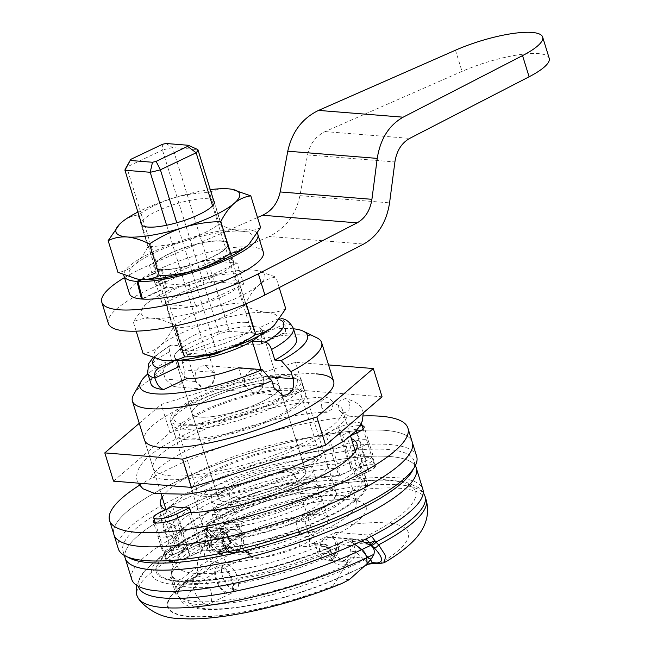<?xml version="1.0" encoding="UTF-8"?>
<svg xmlns="http://www.w3.org/2000/svg" width="651" height="651" viewBox="0 0 651 651"><rect width="100%" height="100%" fill="white"/><g stroke="black" fill="none" stroke-linecap="round" stroke-linejoin="round"><path stroke-width="0.49" stroke-dasharray="3.25 2.44" d="M172.661 506.454L185.787 548.842L172.946 554.937A15.233 3.662 -17.2 0 0 166.811 560.12A15.233 3.662 -17.2 0 0 169.447 561.276A15.233 3.662 -17.2 0 0 189.791 556.296L202.632 550.193A99.033 23.794 162.8 0 0 309.616 524.535A99.033 23.794 162.8 0 0 365.366 483.864A99.033 23.794 162.8 0 0 355.731 477.452L368.572 471.348A15.233 3.662 -17.2 0 0 374.699 466.173A15.233 3.662 -17.2 0 0 366.375 465.416A15.233 3.662 -17.2 0 0 351.719 469.998L338.878 476.101L325.76 433.712A99.033 23.794 162.8 0 1 335.11 433.948A99.033 23.794 162.8 0 1 342.605 435.063L355.731 477.452M133.618 394.612A99.033 23.794 162.8 0 1 163.149 372.022L165.338 379.094L173.557 386.686L177.951 385.831C183.672 382.422 185.828 377.157 184.404 370.028L182.215 362.965A99.033 23.794 162.8 0 1 304.489 335.053A99.033 23.794 162.8 0 1 316.947 337.861M279.214 319.511A68.567 16.47 -17.2 0 0 277.79 319.063L259.472 327.77L261.661 334.834L261.409 344.094L259.912 344.314A45.708 10.977 162.8 0 0 259.497 344.273A45.708 10.977 162.8 0 0 208.922 354.779L214.382 372.437C215.636 379.549 213.325 384.806 207.433 388.199L203.128 389.054L195.316 381.494L184.379 346.177L171.433 345.136A68.567 16.47 -17.2 0 0 154.32 358.245M238.567 367.75L244.027 385.408L253.337 393.09L257.983 392.26C263.264 388.818 264.973 383.512 263.102 376.351L260.994 369.548M219.257 539.606L226.255 529.971L221.657 515.136L212.202 514.371A85.322 20.498 162.8 0 1 298.63 484.198A85.322 20.498 162.8 0 1 352.045 487.208A85.322 20.498 162.8 0 1 305.034 521.833L295.578 521.069L300.176 535.903A68.567 16.47 162.8 0 1 221.495 552.756A68.567 16.47 162.8 0 1 209.63 547.548A68.567 16.47 162.8 0 1 210.468 543.024A68.567 16.47 162.8 0 1 226.255 529.971L216.799 529.206A85.322 20.498 162.8 0 1 352.606 497.982A85.322 20.498 162.8 0 1 356.634 502.043A85.322 20.498 162.8 0 1 309.632 536.668L300.176 535.903L299.623 546.059L309.249 546.832A92.938 22.329 -17.2 0 0 361.704 502.434A92.938 22.329 -17.2 0 0 294.252 506.543A92.938 22.329 -17.2 0 0 209.63 538.833L219.257 539.606A76.183 18.301 -17.2 0 0 205.472 551.836A76.183 18.301 -17.2 0 0 217.727 562.651A76.183 18.301 -17.2 0 0 299.623 546.059M259.472 327.77A45.708 10.977 162.8 0 1 261.938 330.09A45.708 10.977 162.8 0 1 259.415 335.59A45.708 10.977 162.8 0 0 261.938 330.09L279.434 386.596A45.708 10.977 162.8 0 1 250.57 406.615A45.708 10.977 162.8 0 1 200.012 417.104A45.708 10.977 162.8 0 1 192.102 413.629A45.708 10.977 162.8 0 1 220.974 393.619A45.708 10.977 162.8 0 1 271.524 383.13A45.708 10.977 162.8 0 1 279.434 386.596A45.708 10.977 162.8 0 1 250.57 406.615A45.708 10.977 162.8 0 1 200.012 417.104A45.708 10.977 162.8 0 1 192.102 413.629A45.708 10.977 162.8 0 1 220.974 393.619A45.708 10.977 162.8 0 1 271.524 383.13A45.708 10.977 162.8 0 1 279.434 386.596L305.677 471.373A45.708 10.977 162.8 0 1 276.805 491.383A45.708 10.977 162.8 0 1 226.255 501.88A45.708 10.977 162.8 0 1 218.345 498.406A45.708 10.977 162.8 0 1 247.209 478.395A45.708 10.977 162.8 0 1 297.767 467.898A45.708 10.977 162.8 0 1 305.677 471.373A45.708 10.977 162.8 0 1 287.286 486.915A45.708 10.977 162.8 0 1 243.336 500.676A45.708 10.977 162.8 0 1 218.345 498.406A45.708 10.977 162.8 0 1 236.736 482.855A45.708 10.977 162.8 0 1 280.687 469.102A45.708 10.977 162.8 0 1 305.677 471.373L261.938 330.09A45.708 10.977 162.8 0 0 236.948 327.819A45.708 10.977 162.8 0 0 193.005 341.572A45.708 10.977 162.8 0 0 174.614 357.122A45.708 10.977 162.8 0 1 184.379 346.177M125.212 558.2A152.358 36.602 162.8 0 1 221.43 491.489A152.358 36.602 162.8 0 1 389.941 456.522A152.358 36.602 162.8 0 1 416.306 468.093A152.358 36.602 162.8 0 0 389.941 456.522A152.358 36.602 162.8 0 0 221.43 491.489A152.358 36.602 162.8 0 0 125.212 558.2M131.771 579.39A152.358 36.602 162.8 0 1 227.988 512.687A152.358 36.602 162.8 0 1 396.5 477.712A152.358 36.602 162.8 0 1 422.865 489.283M295.578 521.069A68.567 16.47 -17.2 0 0 336.038 492.164A68.567 16.47 -17.2 0 0 324.174 486.956A68.567 16.47 -17.2 0 0 221.657 515.136M289.402 374.634A68.567 16.47 162.8 0 1 301.267 379.842A68.567 16.47 162.8 0 1 257.967 409.861A68.567 16.47 162.8 0 1 182.134 425.599A68.567 16.47 162.8 0 1 170.269 420.391A68.567 16.47 162.8 0 1 213.569 390.372A68.567 16.47 162.8 0 1 289.402 374.634M185.787 548.842A99.033 23.794 162.8 0 1 176.152 542.429A99.033 23.794 162.8 0 1 231.902 501.758A99.033 23.794 162.8 0 1 338.878 476.101M191.02 512.671L202.632 550.193M296.514 338.74A76.183 18.301 -17.2 0 0 283.755 332.986L285.301 332.742L286.025 323.262A76.183 18.301 162.8 0 1 293.235 328.137M293.446 328.804A87.608 21.044 -17.2 0 0 185.307 352.883L182.215 362.965M208.922 354.779L185.307 352.883M147.687 373.194A76.183 18.301 162.8 0 1 169.35 351.857L172.629 362.452A76.183 18.301 -17.2 0 0 150.967 383.789M172.629 362.452L166.241 361.94A87.608 21.044 -17.2 0 0 147.891 373.861M179.261 366.497C181.23 373.153 183.997 377.059 187.569 378.215M174.517 360.646L177.072 359.433L177.389 360.459M177.072 359.433A45.708 10.977 162.8 0 1 174.614 357.122L218.345 498.406L174.614 357.122A45.708 10.977 162.8 0 0 179.798 360.231M212.202 514.371L216.799 529.206L209.63 538.833M305.034 521.833L309.632 536.668L309.249 546.832M163.149 372.022L166.241 361.94M169.35 351.857L170.212 345.38L171.433 345.136M277.79 319.063L281.574 318.673L286.025 323.262L261.661 334.834M342.605 435.063L355.446 428.968A15.233 3.662 -17.2 0 0 359.254 426.828M361.338 423.394A15.233 3.662 -17.2 0 0 338.601 427.609L325.76 433.712M286.424 376.05A64.75 15.559 -17.2 0 0 222.251 388.191A64.75 15.559 -17.2 0 0 174.696 414.988A64.75 15.559 -17.2 0 0 185.112 424.183A64.75 15.559 -17.2 0 0 263.85 406.452A64.75 15.559 -17.2 0 0 294.561 377.889A64.75 15.559 -17.2 0 0 286.424 376.05M183.232 429.131A68.567 16.47 162.8 0 1 171.368 423.923A68.567 16.47 162.8 0 1 172.198 419.399A68.567 16.47 162.8 0 1 222.544 391.023A68.567 16.47 162.8 0 1 290.492 378.166A68.567 16.47 162.8 0 1 299.118 380.111A68.567 16.47 162.8 0 1 302.357 383.374A68.567 16.47 162.8 0 1 259.057 413.393A68.567 16.47 162.8 0 1 183.232 429.131M368.84 544.301L353.574 543.072L355.495 551.747A15.233 12.678 -85.4 0 1 347.308 564.067C339.496 566.85 333.719 564.075 329.984 555.751L328.893 552.219C327.339 547.898 325.337 545.367 322.912 544.618L311.731 543.723A3.808 3.165 -85.4 0 1 313.131 543.455A3.808 3.165 -85.4 0 1 315.808 545.839L317.989 552.902A11.425 9.505 94.6 0 0 326.013 560.047A11.425 9.505 94.6 0 0 335.867 544.407L333.678 537.344A3.808 3.165 -85.4 0 1 335.566 532.396L311.731 543.723M384.196 562.7L379.948 563.489L375.448 563.131L368.181 564.303M219.07 536.278L206.579 535.675L205.447 542.307L206.538 545.839C209.825 554.115 215.196 556.857 222.634 554.058A15.233 12.678 94.6 0 0 230.82 541.73L228.192 536.286A3.808 0.545 -30.2 0 1 227.826 536.253A3.808 0.545 -30.2 0 1 228.135 535.757L229.787 541.445A11.425 9.505 -85.4 0 1 223.643 550.697L219.558 551.495L212.023 544.391L210.924 540.859C210.387 538.719 210.737 537.596 211.957 537.498L223.138 538.393A3.808 3.165 94.6 0 0 220.469 536.017A3.808 3.165 94.6 0 0 219.07 536.278L242.904 524.958A3.808 3.165 94.6 0 0 241.016 529.906L243.205 536.969A11.425 9.505 -85.4 0 1 237.542 551.812A11.425 9.505 -85.4 0 1 233.351 552.601A11.425 9.505 -85.4 0 1 225.327 545.465L223.138 538.393M307.41 532.192A34.283 8.235 162.8 0 1 313.343 534.797A34.283 8.235 162.8 0 1 291.697 549.81A34.283 8.235 162.8 0 1 253.784 557.679A34.283 8.235 162.8 0 1 247.852 555.075A34.283 8.235 162.8 0 1 269.498 540.061A34.283 8.235 162.8 0 1 307.41 532.192M288.824 472.146A34.283 8.235 162.8 0 1 294.757 474.75A34.283 8.235 162.8 0 1 273.111 489.764A34.283 8.235 162.8 0 1 235.19 497.633A34.283 8.235 162.8 0 1 229.258 495.029A34.283 8.235 162.8 0 1 250.912 480.015A34.283 8.235 162.8 0 1 288.824 472.146M186.511 439.726A68.567 16.47 162.8 0 1 174.647 434.518A68.567 16.47 162.8 0 1 217.947 404.499A68.567 16.47 162.8 0 1 293.772 388.761A68.567 16.47 162.8 0 1 305.636 393.969A68.567 16.47 162.8 0 1 262.337 423.988A68.567 16.47 162.8 0 1 186.511 439.726M190.084 438.025A63.993 15.372 162.8 0 1 179.009 433.167A63.993 15.372 162.8 0 1 219.428 405.15A63.993 15.372 162.8 0 1 290.2 390.462A63.993 15.372 162.8 0 1 301.275 395.32A63.993 15.372 162.8 0 1 260.856 423.337A63.993 15.372 162.8 0 1 190.084 438.025M207.579 494.54A63.993 15.372 162.8 0 1 196.504 489.682A63.993 15.372 162.8 0 1 236.923 461.665A63.993 15.372 162.8 0 1 307.695 446.977A63.993 15.372 162.8 0 1 318.77 451.835A63.993 15.372 162.8 0 1 278.351 479.852A63.993 15.372 162.8 0 1 207.579 494.54M204.007 496.241A68.567 16.47 162.8 0 1 192.143 491.033A68.567 16.47 162.8 0 1 235.442 461.014A68.567 16.47 162.8 0 1 311.268 445.276A68.567 16.47 162.8 0 1 323.132 450.484A68.567 16.47 162.8 0 1 279.832 480.503A68.567 16.47 162.8 0 1 204.007 496.241M208.377 510.368A68.567 16.47 162.8 0 1 196.512 505.16A68.567 16.47 162.8 0 1 239.812 475.14A68.567 16.47 162.8 0 1 315.645 459.403A68.567 16.47 162.8 0 1 327.51 464.611A68.567 16.47 162.8 0 1 284.21 494.63A68.567 16.47 162.8 0 1 208.377 510.368M220.298 504.704A53.325 12.808 162.8 0 1 211.07 500.66A53.325 12.808 162.8 0 1 244.743 477.313A53.325 12.808 162.8 0 1 303.724 465.066A53.325 12.808 162.8 0 1 312.952 469.119A53.325 12.808 162.8 0 1 279.271 492.465A53.325 12.808 162.8 0 1 220.298 504.704M225.759 522.371A53.325 12.808 162.8 0 1 216.539 518.318A53.325 12.808 162.8 0 1 250.212 494.972A53.325 12.808 162.8 0 1 309.192 482.733A53.325 12.808 162.8 0 1 318.42 486.777A53.325 12.808 162.8 0 1 284.739 510.124A53.325 12.808 162.8 0 1 225.759 522.371M213.845 528.034A68.567 16.47 162.8 0 1 201.981 522.826A68.567 16.47 162.8 0 1 245.281 492.807A68.567 16.47 162.8 0 1 321.114 477.069A68.567 16.47 162.8 0 1 332.97 482.277A68.567 16.47 162.8 0 1 289.671 512.296A68.567 16.47 162.8 0 1 213.845 528.034M217.125 538.629A68.567 16.47 162.8 0 1 205.26 533.421A68.567 16.47 162.8 0 1 248.56 503.402A68.567 16.47 162.8 0 1 324.393 487.664A68.567 16.47 162.8 0 1 336.258 492.872A68.567 16.47 162.8 0 1 292.95 522.891A68.567 16.47 162.8 0 1 217.125 538.629M229.046 532.966A53.325 12.808 162.8 0 1 219.818 528.913A53.325 12.808 162.8 0 1 253.491 505.567A53.325 12.808 162.8 0 1 312.472 493.328A53.325 12.808 162.8 0 1 321.7 497.38A53.325 12.808 162.8 0 1 288.019 520.727A53.325 12.808 162.8 0 1 229.046 532.966M235.605 554.156A53.325 12.808 162.8 0 1 226.377 550.111A53.325 12.808 162.8 0 1 260.05 526.757A53.325 12.808 162.8 0 1 319.031 514.518A53.325 12.808 162.8 0 1 328.259 518.57A53.325 12.808 162.8 0 1 294.577 541.917A53.325 12.808 162.8 0 1 235.605 554.156M228.192 536.286L225.84 533.495L240.032 547.19A3.808 1.741 -46 0 1 239.495 550.095L223.724 557.59L222.634 554.058A3.808 1.904 64.6 0 1 223.106 550.787C224.489 549.566 226.76 550.355 229.144 541.429L230.82 541.73L239.495 550.095C244.19 552.902 248.039 554.554 251.05 555.051C252.108 553.895 251.685 553.22 249.781 553.033A3.808 3.165 -85.4 0 1 248.381 553.301L248.381 553.301A3.808 3.165 -85.4 0 1 246.656 552.496L239.422 546.938L224.685 532.721L207.49 531.346A3.808 2.222 137.9 0 1 206.701 530.907L206.701 530.907A3.808 2.222 137.9 0 1 207.531 527.212L208.702 522.411M249.781 553.033L245.289 552.675C234.742 550.217 223.439 543.121 211.38 531.379L207.531 527.212A3.808 1.636 -9.4 0 0 205.765 528.978L205.765 528.978A3.808 1.636 -9.4 0 0 206.546 529.768L223.741 531.151C224.953 531.314 226.418 532.852 228.135 535.757L243.205 536.969M426.145 499.878A152.358 36.602 -17.2 0 0 399.779 488.307A152.358 36.602 -17.2 0 0 211.38 531.379A3.808 1.546 -47.4 0 0 210.525 534.52L206.701 530.907A3.808 3.808 0 0 1 205.765 528.978C204.862 527.147 205.838 524.958 208.711 522.403L209.655 522.281A3.808 3.165 94.6 0 0 207.767 527.229L206.546 529.768A3.808 3.165 -85.4 0 0 207.49 531.346L208.125 531.981A3.808 1.571 132.8 0 1 207.571 531.786L207.571 531.786A3.808 1.571 132.8 0 1 208.377 528.669A152.358 36.602 162.8 0 1 425.054 496.347M378.548 563.758A3.808 3.165 94.6 0 0 379.948 563.489A125.7 30.198 162.8 0 0 386.58 522.94A125.7 30.198 162.8 0 0 245.289 552.675A3.808 3.165 -85.4 0 1 243.889 552.943L231.618 548.948C224.798 545.188 221.967 544.326 210.525 534.52A3.808 1.546 -47.4 0 0 211.079 534.707C222.015 544.334 232.374 550.144 242.156 552.138L246.656 552.496L248.601 553.326L243.889 552.943A3.808 3.165 -85.4 0 1 242.156 552.138M315.808 545.839L326.981 546.734L330.203 550.437L331.302 553.968L339.806 561.154L344.11 560.373A11.425 9.505 94.6 0 0 350.246 551.12L350.938 545.619A3.808 2.189 -1.4 0 0 354.03 546.392M367.823 562.903L355.495 551.747L350.246 551.12M366.741 538.597A3.808 3.165 -85.4 0 1 368.816 535.065L371.501 536.204M335.867 544.407L350.938 545.619C350.897 542.844 351.459 541.477 352.63 541.502A3.808 3.165 94.6 0 0 353.574 543.072L368.303 557.289A3.808 1.741 -46 0 0 364.169 560.112L348.399 567.599A112.745 27.082 -17.2 0 1 197.871 604.502A112.745 27.082 -17.2 0 1 178.358 595.934A112.745 27.082 -17.2 0 1 223.724 557.59A7.617 3.808 64.6 0 0 230.129 564.995L251.05 555.051L240.032 547.19A3.808 1.741 -46 0 0 239.422 546.938M368.556 564.157L346.381 574.328A105.128 25.259 162.8 0 1 206.017 608.734A105.128 25.259 162.8 0 1 230.129 564.995M374.056 563.392A3.808 3.165 94.6 0 0 375.448 563.131M225.84 533.495L224.685 532.721A3.808 3.165 -85.4 0 1 223.741 531.151M326.981 546.734A3.808 3.165 94.6 0 0 324.312 544.358A3.808 3.165 94.6 0 0 322.912 544.618A105.128 25.259 -17.2 0 1 195.08 573.409A105.128 25.259 -17.2 0 1 207.889 535.382A3.808 3.165 -85.4 0 1 209.288 535.114L209.288 535.114A3.808 3.165 -85.4 0 1 211.957 537.498M225.791 533.454L227.826 536.253L229.144 541.429L229.787 541.445M313.131 543.455L324.312 544.358C325.996 543.919 328.006 545.579 330.334 549.346L330.863 550.73A3.808 0.911 162.8 0 1 328.893 552.219A112.745 27.082 162.8 0 1 191.304 583.304A112.745 27.082 162.8 0 1 171.799 574.743A112.745 27.082 162.8 0 1 205.447 542.307A3.808 0.911 162.8 0 1 210.924 540.859M234.043 589.741A13.712 6.852 -115.4 0 0 235.996 589.415A13.712 6.852 -115.4 0 0 236.394 574.272A13.712 6.852 -115.4 0 0 236.207 573.897A13.712 6.852 -115.4 0 0 226.174 564.311A13.712 6.852 -115.4 0 0 224.221 564.637A13.712 6.852 -115.4 0 0 223.155 578.202A13.712 6.852 -115.4 0 0 234.043 589.741M228.086 592.573A13.712 6.852 -115.4 0 0 230.039 592.247A13.712 6.852 -115.4 0 0 231.105 578.682A13.712 6.852 -115.4 0 0 220.217 567.143A13.712 6.852 -115.4 0 0 218.264 567.469A13.712 6.852 -115.4 0 0 217.198 581.034A13.712 6.852 -115.4 0 0 228.086 592.573M206.709 604.348A15.233 7.617 -115.4 0 0 208.873 603.982A15.233 7.617 -115.4 0 0 210.061 588.911A15.233 7.617 -115.4 0 0 197.961 576.094A15.233 7.617 -115.4 0 0 195.796 576.46A15.233 7.617 -115.4 0 0 194.608 591.531A15.233 7.617 -115.4 0 0 206.709 604.348M228.525 593.989A15.233 7.617 -115.4 0 0 230.69 593.622A15.233 7.617 -115.4 0 0 231.878 578.552A15.233 7.617 -115.4 0 0 219.778 565.727A15.233 7.617 -115.4 0 0 217.613 566.093A15.233 7.617 -115.4 0 0 216.425 581.164A15.233 7.617 -115.4 0 0 228.525 593.989M206.863 532.233L205.683 540.826L204.398 545.278L201.753 550.534A26.667 13.329 64.6 0 1 198.384 544.293A7.617 3.808 64.6 0 1 197.709 542.535A7.617 3.808 64.6 0 1 198.083 536.4L204.723 529.597A11.425 5.713 64.6 0 1 205.578 528.986A11.425 5.713 64.6 0 1 207.205 528.71L208.727 527.701C209.866 527.945 209.248 529.458 206.863 532.233L198.083 536.4A148.151 35.593 162.8 0 0 151.813 564.222L144.367 571.301L136.238 585.054M349.31 579.626L337.698 578.69L332.775 586.03L342.377 583.255M337.698 578.69L345.355 565.45L351.084 557.061A11.425 9.505 -85.4 0 1 347.056 560.609L347.569 562.244M361.663 541.054L354.6 539.419L346.812 539.923L342.743 541.347L336.241 546.384L334.524 554.229L342.8 561.398L347.056 560.609M220.697 550.453L221.202 552.097L224.725 546.913A11.425 9.505 94.6 0 1 220.697 550.453L216.563 551.259L208.792 544.13C206.766 536.245 206.44 531.118 207.815 528.758L207.205 528.71A126.807 30.467 162.8 0 0 178.122 581.473A126.807 30.467 162.8 0 0 347.431 539.972A11.425 5.713 -115.4 0 1 350.604 541.315A131.917 31.687 162.8 0 1 174.468 584.484A131.917 31.687 162.8 0 1 163.523 554.367A131.917 31.687 162.8 0 1 204.723 529.597L208.727 527.701L205.578 528.986C187.74 537.441 173.719 545.904 163.523 554.367L151.813 564.222A148.151 35.593 162.8 0 0 138.338 586.323M221.202 552.097L208.841 568.347L197.237 567.412C197.139 562.562 198.645 556.939 201.753 550.534M332.319 559.421A11.425 9.505 -85.4 0 1 328.12 560.218A11.425 9.505 -85.4 0 1 319.592 550.616A11.425 9.505 -85.4 0 1 325.752 538.231A11.425 9.505 -85.4 0 1 329.951 537.433A11.425 9.505 -85.4 0 1 338.479 547.035A11.425 9.505 -85.4 0 1 332.319 559.421M228.875 530.451A11.425 9.505 94.6 0 0 222.715 542.828A11.425 9.505 94.6 0 0 231.243 552.439A11.425 9.505 94.6 0 0 235.442 551.641A11.425 9.505 94.6 0 0 241.602 539.256A11.425 9.505 94.6 0 0 233.074 529.654A11.425 9.505 94.6 0 0 228.875 530.451M354.689 544.293L350.604 541.315L354.6 539.419L329.951 537.433M332.775 586.03A125.7 30.198 162.8 0 1 189.921 616.375A125.7 30.198 162.8 0 1 197.652 575.183L202.949 572.823L208.841 568.347M197.237 567.412L197.652 575.183M237.094 262.988L189.417 285.634L155.719 282.933L203.397 260.278L237.094 262.988L243.653 284.178L195.975 306.833L162.286 304.123L209.956 281.476L243.653 284.178M124.487 277.627A99.033 23.794 162.8 0 1 149.356 265.047L257.503 217.499M549.2 58.256A60.942 14.639 -17.2 0 0 462.023 71.407L325.126 131.592C315.808 136.092 309.941 143.871 307.532 154.905L299.924 195.65C295.709 214.968 285.455 228.574 269.148 236.459L363.673 244.052M108.359 323.441A99.033 23.794 162.8 0 1 155.915 286.237L269.148 236.459M189.417 285.634L195.975 306.833M155.719 282.933L162.286 304.123M203.397 260.278L209.956 281.476M195.796 381.209C194.063 374.488 195.682 369.524 200.654 366.301L205 365.512L213.674 372.714C214.879 379.37 212.722 384.302 207.213 387.491L203.169 388.297L195.796 381.209M251.205 370.354C245.696 373.544 243.547 378.475 244.743 385.14L253.418 392.333L257.763 391.552C262.735 388.321 264.355 383.358 262.613 376.644L255.249 369.548L251.205 370.354M165.964 143.48L172.621 147.59L229.477 331.261A38.092 9.147 -17.2 0 0 219.306 333.751L162.449 150.08A38.092 9.147 162.8 0 1 172.621 147.59L197.896 149.616M212.543 205.773L253.003 336.461A38.092 9.147 -17.2 0 0 254.744 333.296L214.293 202.599M254.744 333.296L229.477 331.261M125.497 168.682A38.092 9.147 162.8 0 1 126.693 167.071L183.549 350.743A38.092 9.147 -17.2 0 0 181.8 353.916L141.902 225.01M130.827 159.34L126.693 167.071L162.449 150.08L162.359 144.359M219.306 333.751L183.549 350.743M166.615 225.254L206.863 355.275M181.8 353.916L204.862 355.763M216.962 352.525L176.787 222.764M223.285 350.58L253.003 336.461M349.115 462.902A15.998 3.841 162.8 0 1 370.476 457.661A15.998 3.841 162.8 0 1 373.243 458.882A15.998 3.841 162.8 0 1 366.806 464.318L355.381 469.753A100.938 24.25 162.8 0 1 364.999 476.231A100.938 24.25 162.8 0 1 308.379 517.602A100.938 24.25 162.8 0 1 199.45 543.829L188.025 549.265A15.998 3.841 162.8 0 1 172.645 554.074A15.998 3.841 162.8 0 1 163.897 553.285A15.998 3.841 162.8 0 1 170.334 547.841L181.767 542.413A100.938 24.25 162.8 0 1 172.149 535.928A100.938 24.25 162.8 0 1 228.761 494.557A100.938 24.25 162.8 0 1 337.69 468.329L349.115 462.902L351.304 469.965A15.998 3.841 162.8 0 1 372.657 464.733A15.998 3.841 162.8 0 1 375.432 465.945A15.998 3.841 162.8 0 1 368.995 471.389L357.562 476.817A100.938 24.25 162.8 0 1 367.18 483.294A100.938 24.25 162.8 0 1 310.568 524.665A100.938 24.25 162.8 0 1 201.639 550.901L190.214 556.328A15.998 3.841 162.8 0 1 174.834 561.138A15.998 3.841 162.8 0 1 166.086 560.348A15.998 3.841 162.8 0 1 172.523 554.904L183.948 549.477A100.938 24.25 162.8 0 1 174.33 542.991A100.938 24.25 162.8 0 1 230.95 501.628A100.938 24.25 162.8 0 1 339.871 475.393L351.304 469.965M128.133 557.223A152.358 36.602 162.8 0 1 123.023 551.137A152.358 36.602 162.8 0 1 219.249 484.425A152.358 36.602 162.8 0 1 387.752 449.45A152.358 36.602 162.8 0 1 414.117 461.03A152.358 36.602 162.8 0 1 413.344 468.932M357.562 476.817L355.381 469.753M201.639 550.901L199.45 543.829M183.948 549.477L181.767 542.413M339.871 475.393L337.69 468.329M347.601 459.337A16.763 4.028 162.8 0 1 369.98 453.853A16.763 4.028 162.8 0 1 372.877 455.122A16.763 4.028 162.8 0 1 366.131 460.827L356.121 465.579A102.842 24.705 162.8 0 1 365.724 472.138A102.842 24.705 162.8 0 1 308.24 514.2A102.842 24.705 162.8 0 1 197.367 541.005L187.358 545.766A16.763 4.028 162.8 0 1 171.237 550.811A16.763 4.028 162.8 0 1 162.075 549.973A16.763 4.028 162.8 0 1 168.821 544.277L178.838 539.516A102.842 24.705 162.8 0 1 169.236 532.957A102.842 24.705 162.8 0 1 226.711 490.895A102.842 24.705 162.8 0 1 337.584 464.09L347.601 459.337L343.223 445.203A16.763 4.028 162.8 0 1 365.602 439.718A16.763 4.028 162.8 0 1 368.499 440.996A16.763 4.028 162.8 0 1 361.761 446.692L351.743 451.452A102.842 24.705 162.8 0 1 361.346 458.011A102.842 24.705 162.8 0 1 303.871 500.074A102.842 24.705 162.8 0 1 192.997 526.879L182.98 531.639A16.763 4.028 162.8 0 1 166.868 536.676A16.763 4.028 162.8 0 1 157.705 535.846A16.763 4.028 162.8 0 1 164.451 530.15L174.46 525.39A102.842 24.705 162.8 0 1 164.858 518.831A102.842 24.705 162.8 0 1 222.341 476.768A102.842 24.705 162.8 0 1 333.214 449.963L343.223 445.203A16.763 4.028 162.8 0 1 365.602 439.718A16.763 4.028 162.8 0 1 368.499 440.996A16.763 4.028 162.8 0 1 361.761 446.692L351.743 451.452A102.842 24.705 162.8 0 1 361.346 458.011A102.842 24.705 162.8 0 1 303.871 500.074A102.842 24.705 162.8 0 1 192.997 526.879L182.98 531.639A16.763 4.028 162.8 0 1 166.868 536.676A16.763 4.028 162.8 0 1 157.705 535.846A16.763 4.028 162.8 0 1 164.451 530.15L174.46 525.39A102.842 24.705 162.8 0 1 164.858 518.831A102.842 24.705 162.8 0 1 222.341 476.768A102.842 24.705 162.8 0 1 333.214 449.963L343.223 445.203L338.854 431.076A16.763 4.028 162.8 0 1 361.232 425.591A16.763 4.028 162.8 0 1 362.176 425.713M118.287 548.728A156.175 37.514 162.8 0 1 216.921 480.357A156.175 37.514 162.8 0 1 389.64 444.503A156.175 37.514 162.8 0 1 416.664 456.367M113.917 534.601A156.175 37.514 162.8 0 1 212.543 466.23A156.175 37.514 162.8 0 1 385.27 430.376A156.175 37.514 162.8 0 1 412.286 442.241A156.175 37.514 162.8 0 0 385.27 430.376A156.175 37.514 162.8 0 0 212.543 466.23A156.175 37.514 162.8 0 0 113.917 534.601M356.121 465.579L347.374 437.326A102.842 24.705 162.8 0 1 351.369 438.644M197.367 541.005L188.619 512.752M178.838 539.516L170.09 511.263A102.842 24.705 162.8 0 1 165.696 509.766M337.584 464.09L328.836 435.836L338.854 431.076M139.404 485.288A156.175 37.514 162.8 0 1 363.404 415.948M350.93 435.633L347.374 437.326M154.287 519.669A16.763 4.028 162.8 0 1 160.073 516.015L170.09 511.263M162.156 497.218A102.842 24.705 162.8 0 1 230.552 457.751A102.842 24.705 162.8 0 1 328.836 435.836M350.002 403.189L345.323 398.542L339.171 401.244L337.967 408.909L342.589 413.54L348.781 410.895L350.002 403.189M321.122 407.559L321.96 400.438L327.323 397.077L333.157 401.838L332.327 408.942L326.981 412.319L321.122 407.559M325.264 402.163A99.033 23.794 162.8 0 1 342.402 409.682A99.033 23.794 162.8 0 1 279.857 453.047A99.033 23.794 162.8 0 1 170.326 475.775A99.033 23.794 162.8 0 1 153.188 468.256A99.033 23.794 162.8 0 1 215.733 424.9A99.033 23.794 162.8 0 1 325.264 402.163M113.543 481.146L169.976 432.72L304.237 390.543L382.056 396.793M139.273 423.305L161.228 404.466L295.489 362.29L328.552 364.942M153.188 468.256L144.441 440.003A99.033 23.794 162.8 0 1 206.985 396.638A99.033 23.794 162.8 0 1 316.516 373.902M169.976 432.72L161.228 404.466M304.237 390.543L295.489 362.29M245.883 322.383A38.092 9.147 162.8 0 1 252.474 325.272A38.092 9.147 162.8 0 1 228.42 341.954A38.092 9.147 162.8 0 1 186.292 350.694A38.092 9.147 162.8 0 1 179.7 347.805A38.092 9.147 162.8 0 1 203.755 331.123A38.092 9.147 162.8 0 1 245.883 322.383M173.174 308.305A38.092 9.147 -17.2 0 0 215.302 299.566A38.092 9.147 -17.2 0 0 239.356 282.892A38.092 9.147 -17.2 0 0 232.765 279.995A38.092 9.147 -17.2 0 0 190.637 288.743A38.092 9.147 -17.2 0 0 166.583 305.417A38.092 9.147 -17.2 0 0 173.174 308.305M136.165 331.164L133.3 321.92L145.018 305.173L146.638 303.691C151.789 299.452 157.339 296.954 163.287 296.197C173.866 289.101 185.201 283.584 197.286 279.629C209.492 275.951 221.934 274.006 234.612 273.786C240.243 270.906 246.583 269.677 253.621 270.084L257.194 270.539L275.951 277.106C269.994 277.871 264.444 280.378 259.301 284.609C254.232 289.142 249.789 295.212 245.972 302.837C233.261 303.057 220.819 305.002 208.645 308.68C196.529 312.643 185.201 318.16 174.647 325.24C166.802 321.26 159.357 318.917 152.318 318.217C145.279 317.81 138.94 319.039 133.3 321.92M285.748 308.769C280.036 311.666 273.705 312.903 266.739 312.472C259.603 311.748 252.165 309.404 244.41 305.449C233.831 312.545 222.496 318.062 210.411 322.017C198.205 325.687 185.763 327.64 173.085 327.852L163.287 296.197M173.085 327.852C169.252 335.493 164.809 341.563 159.755 346.08C154.596 350.319 149.046 352.826 143.106 353.583M244.41 305.449L234.612 273.786M279.206 287.62L275.951 277.106M246.241 303.7L245.972 302.837M174.883 326.021L174.647 325.24M146.638 303.691A64.75 15.559 -17.2 0 0 145.108 305.083A64.75 15.559 -17.2 0 0 152.318 318.217A64.75 15.559 -17.2 0 0 208.645 308.68A64.75 15.559 -17.2 0 0 259.301 284.609A64.75 15.559 -17.2 0 0 256.885 270.482A64.75 15.559 -17.2 0 0 253.621 270.084A64.75 15.559 -17.2 0 0 197.286 279.629A64.75 15.559 -17.2 0 0 146.638 303.691M274.047 325.508A64.75 15.559 -17.2 0 0 266.739 312.472A64.75 15.559 -17.2 0 0 210.411 322.017A64.75 15.559 -17.2 0 0 159.755 346.08A64.75 15.559 -17.2 0 0 161.749 360.133M142.113 279.474L162.416 269.831A38.848 9.334 -17.2 0 0 212.421 257.023A38.848 9.334 -17.2 0 0 228.053 243.808A38.848 9.334 -17.2 0 0 206.815 241.879A38.848 9.334 -17.2 0 0 169.455 253.573A38.848 9.334 -17.2 0 0 153.823 266.788A38.848 9.334 -17.2 0 0 161.415 269.799L165.94 287.392A38.848 9.334 162.8 0 1 159.292 284.446A38.848 9.334 162.8 0 1 174.924 271.231A38.848 9.334 162.8 0 1 212.283 259.546A38.848 9.334 162.8 0 1 233.522 261.474A38.848 9.334 162.8 0 1 217.89 274.681A38.848 9.334 162.8 0 1 166.884 287.457L142.439 299.069M257.308 233.4A70.088 16.836 -17.2 0 0 245.769 229.25A70.088 16.836 -17.2 0 0 170.188 244.605A70.088 16.836 -17.2 0 0 123.812 275.007M263.362 252.238A70.088 16.836 -17.2 0 0 251.229 246.908A70.088 16.836 -17.2 0 0 173.719 262.996A70.088 16.836 -17.2 0 0 129.451 293.682M141.145 279.425L161.415 269.799M142.317 298.614L165.94 287.392M162.416 269.831L166.884 287.457M220.738 241.139A38.092 9.147 162.8 0 1 227.329 244.035A38.092 9.147 162.8 0 1 203.275 260.709A38.092 9.147 162.8 0 1 161.147 269.457A38.092 9.147 162.8 0 1 154.556 266.56A38.092 9.147 162.8 0 1 178.61 249.886A38.092 9.147 162.8 0 1 220.738 241.139M213.74 200.817A38.092 9.147 -17.2 0 0 207.612 198.758A38.092 9.147 -17.2 0 0 167.266 206.831A38.092 9.147 -17.2 0 0 141.348 223.22M119.865 223.936L121.485 222.455C126.644 218.215 132.194 215.717 138.142 214.952C148.721 207.864 160.056 202.339 172.141 198.392C184.347 194.714 196.789 192.769 209.459 192.55C215.099 189.669 221.438 188.432 228.477 188.847L232.049 189.295M260.603 227.533C254.891 230.43 248.552 231.658 241.594 231.235C234.458 230.503 227.012 228.159 219.265 224.213C208.686 231.3 197.351 236.826 185.258 240.772C173.06 244.45 160.618 246.395 147.94 246.615L138.142 214.952M147.94 246.615C144.107 254.248 139.664 260.327 134.611 264.843C129.451 269.083 123.902 271.581 117.953 272.346M219.265 224.213L209.459 192.55M210.289 189.661A64.75 15.559 -17.2 0 0 172.141 198.392A64.75 15.559 -17.2 0 0 137.89 212.063M248.902 244.271A64.75 15.559 -17.2 0 0 241.594 231.235A64.75 15.559 -17.2 0 0 185.258 240.772A64.75 15.559 -17.2 0 0 134.611 264.843A64.75 15.559 -17.2 0 0 136.596 278.888M177.894 517.838L189.791 556.296M195.316 381.494L165.338 379.094M274.014 387.817L244.027 385.408M259.912 344.314L283.755 332.986M268.367 376.774L263.102 376.351M214.382 372.437L184.404 370.028M355.446 428.968L356.016 430.791M356.667 432.907L368.572 471.348M338.601 427.609L351.719 469.998M159.821 512.557L172.946 554.937M225.327 545.465L212.023 544.391A3.808 0.911 162.8 0 0 206.538 545.839M344.11 560.373A3.808 1.904 64.6 0 1 347.308 564.067L348.399 567.599A7.617 3.808 -115.4 0 1 347.463 574.141L365.341 565.646M352.63 541.502L365.301 542.519M364.275 539.801L333.678 537.344M241.016 529.906L207.767 527.229M335.566 532.396L368.816 535.065A144.742 34.772 -17.2 0 0 390.543 480.544A144.742 34.772 -17.2 0 0 209.655 522.281L242.904 524.958M208.125 531.981L211.079 534.707M368.303 557.289L370.557 559.73M317.989 552.902L331.302 553.968A3.808 0.911 162.8 0 1 331.961 554.261L331.961 554.261A3.808 0.911 162.8 0 1 329.984 555.751M346.381 574.328A7.617 3.808 -115.4 0 0 347.463 574.141C322.522 585.827 295.326 595.144 265.877 602.102C252.051 605.308 239.324 607.489 227.695 608.669C214.83 609.987 204.227 609.857 195.886 608.286C186.406 606.488 180.563 602.37 178.358 595.934L171.799 574.743L172.214 565.044L179.131 554.815C185.356 548.524 194.503 542.145 206.579 535.675L209.288 535.114L220.469 536.017M233.351 552.601L219.558 551.495L223.106 550.787A3.808 1.904 64.6 0 1 223.643 550.697M330.203 550.437A3.808 0.911 162.8 0 1 330.863 550.73L331.961 554.261C334.565 559.233 337.177 561.528 339.806 561.154L326.013 560.047M333.109 586.063A126.286 30.337 162.8 0 1 189.465 616.595A126.286 30.337 162.8 0 1 197.31 575.15M345.355 565.45A114.275 27.448 162.8 0 1 195.585 601.532A114.275 27.448 162.8 0 1 175.811 592.858A114.275 27.448 162.8 0 1 219.053 555.303M334.524 554.229A114.275 27.448 162.8 0 1 191.207 587.405A114.275 27.448 162.8 0 1 171.433 578.723A114.275 27.448 162.8 0 1 208.792 544.13M346.812 539.923A125.7 30.198 162.8 0 1 178.992 581.058A125.7 30.198 162.8 0 1 207.815 528.758M224.725 546.913L204.398 545.278M371.42 558.696L351.084 557.061M138.142 598.147A152.122 36.546 162.8 0 1 198.384 544.293L205.683 540.826M325.126 131.592L409.707 138.386M307.532 154.905L394.905 161.928M299.924 195.65L389.575 202.852M455.464 50.217L462.023 71.407M149.356 265.047L155.915 286.237M368.995 471.389L366.806 464.318M190.214 556.328L188.025 549.265M172.523 554.904L170.334 547.841M366.131 460.827L357.383 432.565M187.358 545.766L178.61 517.504M168.821 544.277L160.073 516.015M203.128 389.054L173.557 386.686M282.908 395.466L253.337 393.09M210.468 543.024L205.472 551.836M301.267 379.842L336.038 492.164M144.441 440.003L161.326 494.532M165.997 509.619L176.152 542.429M342.402 409.682L350.539 435.967M355.308 451.371L365.366 483.864M170.269 420.391L209.63 547.548M352.045 487.208L356.634 502.043M352.606 497.982L361.704 502.434M170.212 345.38L152.904 357.765M261.409 344.094L285.301 332.742M363.168 428.919L374.699 466.173M155.28 522.867L166.811 560.12M174.696 414.988L172.198 419.399M294.757 474.75L313.343 534.797M171.368 423.923L174.647 434.518M179.009 433.167L196.504 489.682M192.143 491.033L196.512 505.16M211.07 500.66L216.539 518.318M201.981 522.826L205.26 533.421M219.818 528.913L226.377 550.111M321.7 497.38L328.259 518.57M332.97 482.277L336.258 492.872M312.952 469.119L318.42 486.777M323.132 450.484L327.51 464.611M301.275 395.32L318.77 451.835M302.357 383.374L305.636 393.969M229.258 495.029L247.852 555.075M423.256 492.465L419.13 487.908L405.044 481.724L383.626 479.608L346.194 482.537L311.65 488.958L266.633 501.01L208.702 522.403M294.561 377.889L299.118 380.111M235.996 589.415L230.039 592.247M230.69 593.622L208.873 603.982M217.613 566.093L195.796 576.46M224.221 564.637L218.264 567.469M202.949 572.823C190.987 579.748 182.882 585.648 178.634 590.538L175.949 594.461L170.643 577.323C168.943 577.608 173.117 578.584 183.183 580.261C215.001 583.703 292.999 565.182 342.743 541.347M342.8 561.398L328.12 560.218M231.243 552.439L216.563 551.259M233.074 529.654L208.662 527.692M205 365.512L255.249 369.548M203.169 388.297L253.418 392.333M124.365 555.474L123.023 551.137M415.46 465.359L414.117 461.03M375.432 465.945L373.243 458.882M367.18 483.294L364.999 476.231M166.086 560.348L163.897 553.285M174.33 542.991L172.149 535.928M372.877 455.122L364.129 426.869M365.724 472.138L356.976 443.876M162.075 549.973L153.335 521.72M169.236 532.957L160.488 504.704M326.981 412.319C294.211 412.295 232.236 428.578 192.175 448.01C162.734 461.16 149.681 476.459 151.789 476.735L151.61 476.174C151.382 477.191 155.849 478.314 165.02 479.559C171.359 479.999 179.155 479.738 188.408 478.77L215.815 474.392C248.715 467.41 279.369 457.295 307.785 444.055C326.273 435.104 338.666 427.186 344.957 420.31L348.179 415.33L348.35 415.891C348.578 415.541 346.657 414.76 342.589 413.54M363.217 412.954L362.786 411.115C361.712 405.532 355.885 401.341 345.323 398.542M327.323 397.077C291.502 397.045 228.07 413.808 185.641 434.25C149.624 451.176 133.471 466.743 137.182 480.951L138.053 483.115M239.356 282.892L252.474 325.272M166.583 305.417L179.7 347.805M233.522 261.474L228.053 243.808M159.292 284.446L153.823 266.788M214.203 201.647L227.329 244.035M141.43 224.18L154.556 266.56"/><path stroke-width="0.98" d="M156.33 518.896A15.233 3.662 -17.2 0 0 176.673 513.908L189.514 507.804A99.033 23.794 162.8 0 1 180.164 507.568A99.033 23.794 162.8 0 1 172.661 506.454L159.821 512.557A15.233 3.662 -17.2 0 0 153.693 517.732A15.233 3.662 -17.2 0 0 156.33 518.896M290.899 371.697L281.24 360.589A87.608 21.044 -17.2 0 0 303.285 331.188L316.947 337.861A99.033 23.794 162.8 0 1 321.627 342.572A99.033 23.794 162.8 0 1 290.899 371.697L293.08 378.76C294.781 385.905 292.909 391.194 287.465 394.628L282.908 395.466L274.014 387.817L271.825 380.754A99.033 23.794 162.8 0 1 149.551 408.665A99.033 23.794 162.8 0 1 132.413 401.146A99.033 23.794 162.8 0 1 133.618 394.612L141.112 381.388A87.608 21.044 -17.2 0 0 155.215 393.822A87.608 21.044 -17.2 0 0 262.174 369.646L271.825 380.754M179.798 360.231A45.708 10.977 162.8 0 0 243.547 345.632A45.708 10.977 162.8 0 0 259.415 335.59A45.708 10.977 162.8 0 1 252.165 341.026L265.112 342.068A68.567 16.47 -17.2 0 0 279.214 319.511M260.994 369.548L252.165 341.026M262.174 369.646L238.567 367.75A45.708 10.977 162.8 0 1 187.984 378.255A45.708 10.977 162.8 0 1 187.569 378.215L163.735 389.542C159.983 388.484 157.037 384.66 154.897 378.076A76.183 18.301 162.8 0 1 147.687 373.194L150.967 383.789A76.183 18.301 -17.2 0 0 163.735 389.542M415.46 465.359L416.306 468.093A152.358 36.602 162.8 0 1 320.08 534.797A152.358 36.602 162.8 0 1 151.569 569.771A152.358 36.602 162.8 0 1 125.212 558.2L131.771 579.39A152.358 36.602 162.8 0 0 158.136 590.97A152.358 36.602 162.8 0 0 326.639 555.995A152.358 36.602 162.8 0 0 422.865 489.283L416.306 468.093A152.358 36.602 162.8 0 1 320.08 534.797A152.358 36.602 162.8 0 1 151.569 569.771A152.358 36.602 162.8 0 1 125.212 558.2L124.365 555.474M189.514 507.804L191.02 512.671M274.852 360.076A76.183 18.301 -17.2 0 0 296.514 338.74L293.235 328.137A76.183 18.301 162.8 0 1 271.573 349.473L274.852 360.076L281.24 360.589M303.285 331.188A87.608 21.044 -17.2 0 0 293.446 328.804M147.891 373.861A87.608 21.044 -17.2 0 0 141.112 381.388M177.389 360.459L179.261 366.497L154.897 378.076C153.945 373.576 155.231 370.264 158.754 368.14L174.517 360.646M271.573 349.473C269.978 345.144 267.821 342.67 265.112 342.068M359.254 426.828A15.233 3.662 -17.2 0 0 361.582 423.785A15.233 3.662 -17.2 0 0 361.338 423.394M370.557 559.73L372.323 562.586L376.823 562.952C383.887 562.334 382.991 557.28 374.138 547.8A3.808 1.937 -44.6 0 0 378.622 544.806L385.669 555.864L384.196 562.7C394.164 556.922 402.619 550.909 409.552 544.659C420.196 535.114 431.621 520.076 426.145 499.878A152.358 36.602 -17.2 0 1 378.622 544.806L375.912 542.128A3.808 1.912 135.2 0 1 371.469 545.099L370.777 544.456L368.84 544.301M365.301 542.519L369.825 542.885L366.936 540.013A3.808 3.165 -85.4 0 1 366.741 538.597M365.341 565.646L368.181 564.303L367.823 562.903M371.501 536.204L375.912 542.128A152.358 36.602 162.8 0 0 425.054 496.347L426.145 499.878M368.572 564.157L374.056 563.392A3.808 3.165 94.6 0 1 372.323 562.586L368.181 564.295M376.823 562.952A3.808 3.165 94.6 0 0 378.548 563.758L384.196 562.7M369.825 542.885L374.886 540.655A3.808 1.221 130.6 0 1 370.777 544.456A3.808 3.165 94.6 0 1 369.825 542.885M367.018 563.807A26.667 13.329 -115.4 0 0 366.603 557.801A152.122 36.546 162.8 0 1 163.491 607.586A152.122 36.546 162.8 0 1 138.142 598.147L140.673 601.695C152 612.908 165.004 618.499 179.676 618.45C218.614 621.803 287.327 606.032 342.377 583.255L349.31 579.626L367.018 563.807L371.42 558.696L373.902 554.335C374.846 550.339 373.78 547.353 370.688 545.383L361.663 541.054M257.503 217.499L262.589 215.261C271.906 210.761 277.765 202.99 280.174 191.947L287.783 151.203C291.998 131.884 302.259 118.279 318.567 110.401L455.464 50.217A60.942 14.639 162.8 0 1 542.641 37.066A60.942 14.639 162.8 0 1 522.541 55.604L403.14 117.188C388.948 125.244 380.314 138.972 377.246 158.388L371.916 199.312C370.159 210.411 365.227 218.256 357.114 222.854L258.357 273.794A99.033 23.794 162.8 0 1 118.938 309.77A99.033 23.794 162.8 0 1 101.8 302.243A99.033 23.794 162.8 0 1 124.487 277.627M522.541 55.604L529.1 76.794L409.707 138.386C401.594 142.984 396.662 150.829 394.905 161.928L389.575 202.852C386.507 222.268 377.873 235.996 363.673 244.052L264.916 294.993A99.033 23.794 162.8 0 1 125.497 330.96A99.033 23.794 162.8 0 1 108.359 323.441L101.8 302.243M529.1 76.794A60.942 14.639 -17.2 0 0 549.2 58.256L542.641 37.066M214.293 202.599L197.896 149.616A38.092 9.147 162.8 0 1 196.146 152.79L212.543 205.773M187.634 146.394A30.475 7.324 -17.2 0 0 188.253 145.271L165.964 143.48A30.475 7.324 -17.2 0 0 162.359 144.359L130.827 159.34A30.475 7.324 -17.2 0 0 130.493 159.869A30.475 7.324 -17.2 0 0 130.208 160.463L152.497 162.254A30.475 7.324 -17.2 0 0 156.102 161.375L187.634 146.394L196.146 152.79L160.39 169.781A38.092 9.147 162.8 0 1 150.218 172.271L166.615 225.254M206.863 355.275L207.075 355.942A38.092 9.147 -17.2 0 0 217.247 353.452L216.962 352.525M152.497 162.254L150.218 172.271L124.943 170.245A38.092 9.147 162.8 0 1 125.497 168.682L130.493 159.869M141.902 225.01L124.943 170.245L130.208 160.463M204.862 355.763L207.075 355.942M176.787 222.764L160.39 169.781L156.102 161.375M217.247 353.452L223.285 350.58M188.253 145.271L197.896 149.616M413.344 468.932A152.358 36.602 162.8 0 1 303.838 532.925A152.358 36.602 162.8 0 1 149.388 562.708A152.358 36.602 162.8 0 1 128.133 557.223M363.404 415.948A156.175 37.514 162.8 0 1 380.892 416.249A156.175 37.514 162.8 0 1 407.917 428.114L412.286 442.241A156.175 37.514 162.8 0 1 313.66 510.612A156.175 37.514 162.8 0 1 140.941 546.466A156.175 37.514 162.8 0 0 313.66 510.612A156.175 37.514 162.8 0 0 412.286 442.241L416.664 456.367A156.175 37.514 162.8 0 1 318.038 524.747A156.175 37.514 162.8 0 1 145.311 560.592A156.175 37.514 162.8 0 1 118.287 548.728L109.547 520.475A156.175 37.514 162.8 0 1 139.404 485.288M140.941 546.466A156.175 37.514 162.8 0 1 113.917 534.601A156.175 37.514 162.8 0 0 140.941 546.466M407.917 428.114A156.175 37.514 162.8 0 1 309.29 496.485A156.175 37.514 162.8 0 1 136.564 532.339A156.175 37.514 162.8 0 1 109.547 520.475M362.176 425.713A16.763 4.028 162.8 0 1 364.129 426.869A16.763 4.028 162.8 0 1 357.383 432.565L350.93 435.633M351.369 438.644A102.842 24.705 162.8 0 1 356.976 443.876A102.842 24.705 162.8 0 1 299.493 485.947A102.842 24.705 162.8 0 1 188.619 512.752L178.61 517.504A16.763 4.028 162.8 0 1 162.498 522.55A16.763 4.028 162.8 0 1 153.335 521.72A16.763 4.028 162.8 0 1 154.287 519.669M165.696 509.766A102.842 24.705 162.8 0 1 160.488 504.704A102.842 24.705 162.8 0 1 162.156 497.218M316.516 373.902A99.033 23.794 162.8 0 1 333.654 381.429A99.033 23.794 162.8 0 1 271.109 424.786A99.033 23.794 162.8 0 1 161.578 447.522A99.033 23.794 162.8 0 1 144.441 440.003L132.413 401.146M328.552 364.942L373.308 368.539L382.056 396.793L325.614 445.219L191.361 487.396L113.543 481.146L104.795 452.893L139.273 423.305M373.308 368.539L316.866 416.965L182.614 459.142L104.795 452.893M325.614 445.219L316.866 416.965M191.361 487.396L182.614 459.142M161.749 360.133A64.75 15.559 -17.2 0 0 162.172 360.206L143.106 353.583L136.165 331.164M161.863 360.149L165.435 360.605C172.393 361.036 178.732 359.8 184.445 356.903C197.155 356.683 209.589 354.73 221.763 351.06C233.88 347.097 245.215 341.572 255.77 334.492C261.726 333.727 267.276 331.229 272.419 326.997L274.038 325.516L285.748 308.769L279.206 287.62M255.77 334.492L246.241 303.7M184.445 356.903L174.883 326.021M162.172 360.206A64.75 15.559 -17.2 0 0 165.435 360.605A64.75 15.559 -17.2 0 0 221.763 351.06A64.75 15.559 -17.2 0 0 272.419 326.997A64.75 15.559 -17.2 0 0 273.949 325.606A64.75 15.559 -17.2 0 0 274.047 325.508L273.949 325.606M123.812 275.007A70.088 16.836 -17.2 0 0 123.991 276.024A70.088 16.836 -17.2 0 0 136.116 281.346A70.088 16.836 -17.2 0 0 136.97 281.411L141.503 299.004L142.317 298.614M123.991 276.024L129.451 293.682A70.088 16.836 -17.2 0 0 141.503 299.004M257.894 234.572L263.362 252.238A70.088 16.836 -17.2 0 1 219.786 282.656A70.088 16.836 -17.2 0 1 142.439 299.069L137.939 281.46A70.088 16.836 -17.2 0 0 215.066 264.705A70.088 16.836 -17.2 0 0 257.894 234.572A70.088 16.836 -17.2 0 0 257.308 233.4M136.97 281.411L141.145 279.425M137.939 281.46L142.113 279.474M141.348 223.22A38.092 9.147 -17.2 0 0 141.43 224.18A38.092 9.147 -17.2 0 0 148.021 227.069A38.092 9.147 -17.2 0 0 190.149 218.329A38.092 9.147 -17.2 0 0 214.203 201.647A38.092 9.147 -17.2 0 0 213.74 200.817M136.596 278.888A64.75 15.559 -17.2 0 0 137.027 278.97L117.953 272.346L108.156 240.683L119.589 224.204M137.89 212.063A64.75 15.559 -17.2 0 0 121.485 222.455A64.75 15.559 -17.2 0 0 119.963 223.846A64.75 15.559 -17.2 0 0 127.165 236.98A64.75 15.559 -17.2 0 0 183.501 227.435A64.75 15.559 -17.2 0 0 234.148 203.372A64.75 15.559 -17.2 0 0 231.732 189.246L250.806 195.87C244.849 196.635 239.291 199.133 234.148 203.372C229.087 207.897 224.644 213.976 220.819 221.592C208.117 221.82 195.674 223.765 183.501 227.435C171.384 231.398 160.048 236.923 149.494 244.003C141.649 240.016 134.212 237.672 127.165 236.98C120.126 236.565 113.787 237.802 108.156 240.683M136.71 278.913L140.291 279.369C147.248 279.792 153.579 278.563 159.3 275.666C172.002 275.438 184.445 273.493 196.618 269.823C208.735 265.86 220.071 260.335 230.625 253.255C236.582 252.49 242.131 249.992 247.274 245.752L248.894 244.28L260.603 227.533L250.806 195.87M230.625 253.255L220.819 221.592M159.3 275.666L149.494 244.003M231.732 189.246A64.75 15.559 -17.2 0 0 228.477 188.847A64.75 15.559 -17.2 0 0 210.289 189.661M137.027 278.97A64.75 15.559 -17.2 0 0 140.291 279.369A64.75 15.559 -17.2 0 0 196.618 269.823A64.75 15.559 -17.2 0 0 247.274 245.752A64.75 15.559 -17.2 0 0 248.796 244.369A64.75 15.559 -17.2 0 0 248.902 244.271L248.796 244.369M176.673 513.908L177.894 517.838M293.08 378.76L268.367 376.774M154.32 358.245A68.567 16.47 -17.2 0 0 158.754 368.14M356.016 430.791L356.667 432.907M366.936 540.013L364.275 539.801M374.138 547.8L371.469 545.099M373.902 554.335L366.603 557.801A7.617 3.808 -115.4 0 0 361.907 549.558A148.151 35.593 162.8 0 1 164.101 598.041A148.151 35.593 162.8 0 1 138.338 586.323M370.688 545.383L361.907 549.558L354.689 544.293M258.357 273.794L264.916 294.993M262.589 215.261L357.114 222.854M280.174 191.947L371.916 199.312M287.783 151.203L377.246 158.388M318.567 110.401L403.14 117.188M161.326 494.532L165.997 509.619M321.627 342.572L333.654 381.429M350.539 435.967L355.308 451.371M293.235 328.137C289.825 322.058 285.935 318.9 281.574 318.673M152.904 357.765L148.542 363.868L147.687 373.194M361.582 423.785L363.168 428.919M153.693 517.732L155.28 522.867M425.054 496.347L423.256 492.465M374.056 563.392L378.548 563.758M136.238 585.054L136.409 594.379L138.142 598.147M138.053 483.115L142.903 488.73L154.979 493.596L187.407 494.182L227.289 487.493L259.196 478.933L289.776 468.346L314.327 457.824L343.663 441.223L355.129 431.719L359.132 426.999L362.461 420.766L363.217 412.954"/></g></svg>
